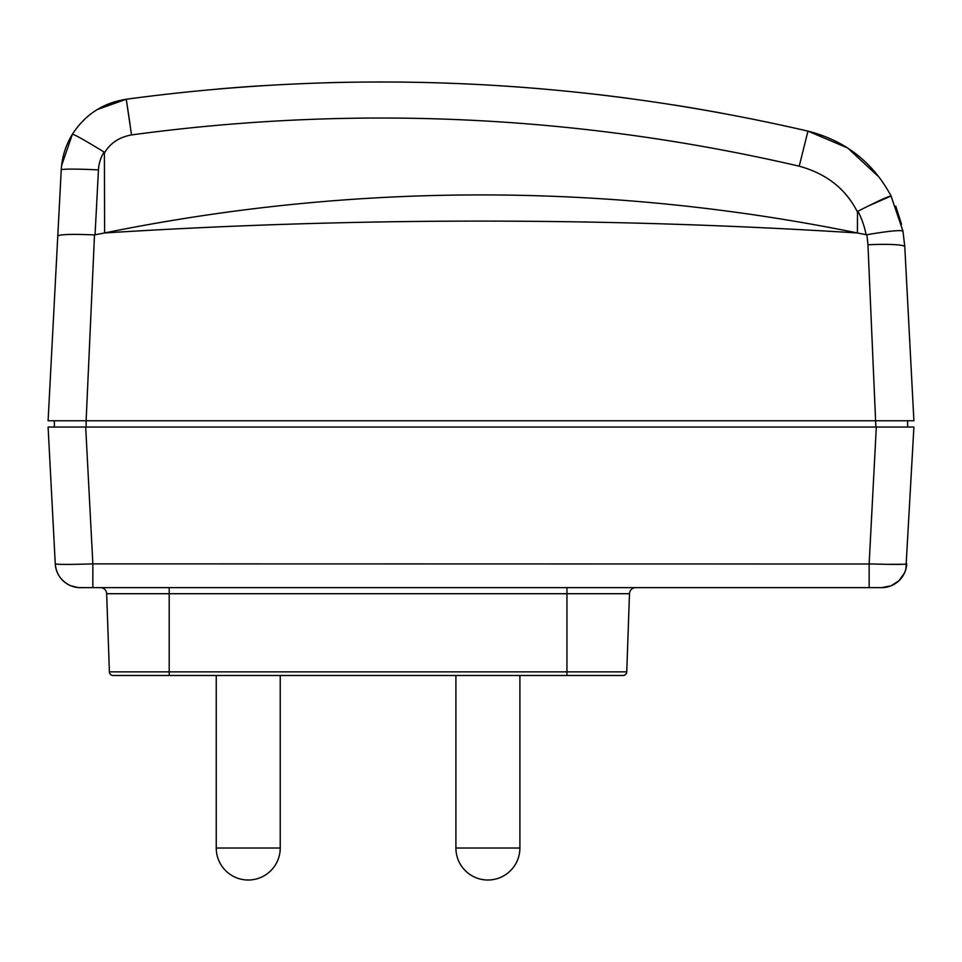 <?xml version="1.0" encoding="UTF-8"?>
<svg xmlns="http://www.w3.org/2000/svg" width="962" height="962" viewBox="0 0 962 962"><rect width="100%" height="100%" fill="white"/><g stroke="black" fill="none" stroke-linecap="round" stroke-linejoin="round"><path stroke-width="1.44" d="M888.984 420.767L913.9 420.767L904.785 246.765L913.9 420.767L86.123 420.767L884.379 420.767M857.515 212.133L857.948 211.207A87.506 87.374 -159.4 0 1 866.101 234.704L857.419 232.972C646.584 189.899 388.913 175.108 104.605 232.96C355.543 217.147 606.481 217.147 857.419 232.972L857.515 212.133C845.923 188.997 826.49 173.677 799.218 166.173C578.559 115.067 356 104.654 131.517 134.921C119.18 137.157 110.137 143.194 104.413 153.018L104.605 232.96L94.504 234.908L86.123 420.767L48.1 420.767L57.78 236.003L48.1 420.767L61.881 420.767M902.981 231.169L891.089 196.007L902.981 231.169L904.785 246.765L902.981 231.169C900.721 229.834 888.696 231.024 866.918 234.716L867.952 244.769A38.023 3.92 -3 0 1 904.785 246.765L902.981 231.169L891.016 195.863M879.34 177.369L847.666 148.004L807.96 131.133C582.683 78.98 355.447 68.35 126.262 99.242C103.09 102.886 85.137 114.55 72.391 134.247C74.603 134.512 85.173 140.44 104.088 152.056L104.413 153.018M857.948 211.207C877.801 201.142 888.852 196.068 891.089 196.007C872.883 162.193 845.177 140.572 807.96 131.133L799.218 166.173M54.377 427.044L54.377 420.767L54.377 427.044L875.877 427.044L867.952 244.769M866.101 234.704L866.918 234.716M72.992 133.297L72.391 134.247C65.681 145.19 61.977 157.083 61.243 169.901L57.78 236.003C59.933 234.331 72.174 233.97 94.504 234.908M131.517 134.921L126.262 99.242L97.186 109.584M90.572 114.129L89.827 114.718M86.352 117.629L79.353 124.735M130.014 124.062L126.262 99.242C103.09 102.886 85.137 114.562 72.391 134.247L72.391 134.247C65.681 145.202 61.965 157.095 61.243 169.901A38.023 1.948 -177 0 1 98.449 169.901A37.302 37.241 158.9 0 1 104.088 152.056M891.089 196.007L868.061 206.108M217.496 89.057L217.496 89.057A1882.177 1882.177 0 0 1 261.568 85.738M328.331 82.708A1882.177 1882.177 0 0 1 350.012 82.227M398.112 82.059A1882.177 1882.177 0 0 1 537.89 88.552M576.262 92.172A1882.177 1882.177 0 0 1 628.366 98.352M673.424 104.894A1882.177 1882.177 0 0 1 696.079 108.598L720.791 112.975M875.877 427.044L907.623 427.044L907.623 420.767M79.966 587.65L92.845 587.65L92.857 563.876L92.857 587.65L881.673 587.65A25.096 25.096 0 0 0 906.733 563.876L906.709 563.912M629.485 593.71A6.277 6.277 0 0 1 635.75 587.65A6.277 6.277 0 0 0 629.485 593.71L626.755 671.861A3.764 3.764 0 0 1 622.991 675.492L566.955 675.492L622.991 675.492A3.764 3.764 0 0 0 626.755 671.861L629.485 593.71L169.192 593.71L169.192 671.861L109.391 671.861A3.764 3.764 0 0 0 113.155 675.492A3.764 3.764 0 0 1 109.391 671.861L106.662 593.71A6.277 6.277 -90 0 0 100.385 587.65L877.236 587.65L869.155 587.65L869.143 563.876C891.942 564.586 904.472 564.586 906.733 563.876A25.096 25.096 0 0 1 881.673 587.65L881.649 587.65M90.079 587.65L100.385 587.65M92.857 563.876L85.69 427.044L48.1 427.044L55.267 563.876C57.528 564.586 70.058 564.586 92.857 563.876L873.063 563.997M78.066 587.554A25.096 25.096 0 0 0 80.327 587.65A25.096 25.096 0 0 1 55.267 563.876C56.181 573.977 61.243 581.228 70.466 585.63C83.417 588.984 76.551 587.193 84.536 587.65M75.577 564.321L67.087 564.417M906.228 564.069L904.821 564.213M904.136 564.261L886.411 564.321M85.69 427.044L876.31 427.044L869.143 563.876M55.267 563.876L48.1 427.044L54.401 427.044M888.768 427.044L891.329 427.044M900.059 427.044L907.01 427.044M910.773 427.044L901.37 427.044M881.986 587.65L891.173 585.786L898.941 580.759L904.52 572.919L905.879 569.179L913.9 427.044L876.31 427.044M113.155 675.492L169.192 675.492L113.155 675.492A3.764 3.764 0 0 1 109.391 671.861M566.955 675.492L622.991 675.492A3.764 3.764 0 0 0 626.755 671.861L566.955 671.861L566.955 675.492L169.192 675.492L169.192 671.861L566.955 671.861L566.955 587.65M280.231 848.015A31.999 31.999 0 0 1 248.232 880.014A31.999 31.999 0 0 1 216.246 848.015L280.231 848.015L280.231 675.492M216.246 675.492L216.246 848.015M95.046 234.872L98.449 169.901M86.123 420.767L86.123 427.044M169.192 587.65L169.192 593.71L106.662 593.71M455.904 848.015L519.901 848.015A31.999 31.999 0 0 1 487.902 880.014A31.999 31.999 0 0 1 455.904 848.015L455.904 675.492M126.262 99.242C103.09 102.886 85.137 114.562 72.391 134.247C65.681 145.202 61.965 157.083 61.243 169.901M901.526 224.23L895.79 206.253M72.391 134.247L61.604 165.572M79.112 587.626L79.87 587.65M906.733 563.876C905.795 574.134 900.6 581.433 891.173 585.786L881.601 587.65L869.131 587.65M519.901 675.492L519.901 848.015"/></g></svg>
